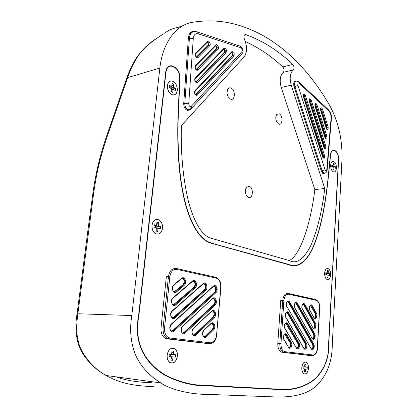 <?xml version="1.0" encoding="UTF-8"?>
<svg xmlns="http://www.w3.org/2000/svg" width="418" height="418" viewBox="0 0 418 418"><rect width="100%" height="100%" fill="white"/><g stroke="black" fill="none" stroke-linecap="round" stroke-linejoin="round"><path stroke-width="0.63" d="M151.483 382.742C136.796 382.219 125.039 380.26 116.209 376.879M173.93 67.021L174.379 66.89L171.908 65.819C168.538 65.396 166.479 67.371 165.737 71.755L138.473 316.51C134.298 338.402 140.856 360.525 164.781 375.171C178.914 382.601 193.623 386.19 208.895 385.95L203.775 385.276M270.744 388.766L275.446 389.351C291.748 391.206 305.255 387.507 315.956 378.259C324.979 368.624 329.248 357.155 328.762 343.857L338.632 159.462C338.627 155.219 337.493 152.293 335.22 150.689L334.808 150.752M213.859 244.185L214.915 244.117L210.291 242.618C199.522 239.3 188.57 221.268 183.162 192.991C177.389 164.483 177.263 129.716 178.972 100.027L179.991 78.265L179.724 78.338M174.379 66.89C178.047 69.263 179.918 73.051 179.991 78.265M332.289 344.364L341.929 160.601C342.687 140.077 338.491 121.497 329.332 104.85C304.748 62.496 268.732 29.396 225.386 22.191C214.685 20.44 203.718 20.477 192.489 22.306C176.218 24.751 162.618 42.568 159.864 68.045L131.79 315.548C129.402 330.225 130.777 343.606 135.918 355.697C141.049 366.711 149.336 375.782 160.763 382.909C170.335 389.717 191.324 394.623 208.154 394.399L274.929 396.933C296.973 397.711 312.131 392.512 320.402 381.336C328.292 371.748 332.253 359.423 332.289 344.364M296.675 81.149L295.981 80.846C293.891 81.061 293.248 83.051 294.058 86.819L321.317 171.134L323.328 173.71L324.964 173.062L323.96 173.198C324.838 173.188 326.944 172.723 327.153 169.933L326.813 169.583L331.061 118.367C331.176 115.216 330.403 112.729 328.731 110.906L299.131 83.234L298.614 81.797L296.644 81.155C294.763 81.348 294.183 83.14 294.915 86.531L297.935 85.382L325.052 169.755C325.815 171.187 326.401 171.129 326.813 169.583M190.817 109.009L190.19 109.694L187.536 110.477C185.038 109.385 183.768 107.05 183.721 103.471L188.361 38.257C188.978 33.268 191.104 30.937 194.731 31.277L196.073 31.663M275.446 389.351L208.895 385.95M214.915 244.117L289.141 264.537C296.869 268.278 307.789 262.232 314.832 242.544C322.32 223.316 326.479 195.702 328.757 171.197L330.445 154.754C330.931 151.421 332.148 149.89 334.092 150.166L335.22 150.689M289.298 260.545C300.532 255.283 310.914 222.648 314.822 189.573L324.749 188.492L291.247 85.167C289.36 78.077 290.029 72.993 293.253 69.91L283.289 72.351C284.433 70.773 284.271 68.97 282.808 66.932C271.402 56.205 258.914 47.736 245.345 41.518M324.749 188.492C321.949 211.858 317.147 231.191 310.349 246.495C303.254 259.63 296.273 264.328 289.408 260.576L210.975 238.229C202.218 235.642 194.783 223.719 188.675 202.458C183.11 179.5 180.665 153.881 181.344 125.599L244.06 56.979C247.257 52.516 247.393 46.628 244.462 39.329C243.532 36.439 243.934 34.846 245.674 34.558L245.909 34.621C263.121 40.969 278.743 50.907 292.767 64.429C294.22 66.499 294.382 68.322 293.253 69.91M159.801 36.309L163.401 33.9M159.864 68.045L127.652 77.628C129.742 71.227 132.731 64.795 136.618 58.332C140.96 50.797 148.714 43.441 159.875 36.267M126.973 77.56C129.329 70.83 132.318 64.555 135.939 58.729L136.618 58.332M248.47 197.4L246.197 195.065C244.943 191.94 245.105 189.286 246.683 187.107L249.363 186.402C253.872 187.875 252.963 199.308 248.47 197.4M314.822 189.573L281.241 87.451C279.355 80.449 280.039 75.412 283.289 72.351M279.308 113.858C283.315 115.749 282.568 126.205 278.571 123.911L277.029 122.396C275.462 119.349 275.378 116.674 276.779 114.365L279.308 113.858M230.271 98.977L228.176 96.793C226.765 93.914 226.66 91.338 227.857 89.065C228.761 87.806 229.884 87.508 231.238 88.161C235.951 90.408 234.963 101.652 230.271 98.977M187.63 110.174L190.19 109.694M192.055 32.123L191.193 32.045M293.985 265.446L293.013 265.681M167.952 67.35L167.529 67.277M184.244 382.982L193.132 384.257M166.003 71.891C166.73 67.659 168.72 65.762 171.976 66.206L174.343 67.241C177.864 69.513 179.662 73.155 179.735 78.161L178.711 99.933C177.013 129.512 177.112 164.175 182.838 192.703C188.199 220.986 199.104 239.347 209.977 242.863L289.12 264.85C296.879 268.622 307.93 262.478 314.973 242.727C322.477 223.452 326.636 195.796 328.914 171.296L330.596 154.853C331.066 151.64 332.242 150.172 334.118 150.454L335.205 150.961C337.389 152.502 338.481 155.313 338.481 159.389L328.6 343.831C329.086 357.045 324.849 368.425 315.888 377.976C305.234 387.188 291.759 390.867 275.467 389.006L208.932 385.563C193.895 385.777 179.4 382.292 165.46 375.113C141.258 360.535 134.57 338.502 138.776 316.551L166.003 71.891L165.711 71.974M151.969 225.333C152.894 220.741 155.078 218.87 158.532 219.727C161.405 221.268 162.748 224.116 162.56 228.27C161.661 232.904 159.451 234.775 155.94 233.887C153.098 232.324 151.776 229.477 151.969 225.333M167.111 355.128C168.266 349.605 170.716 347.41 174.452 348.544C176.652 349.981 177.65 352.494 177.441 356.089C176.312 361.643 173.846 363.843 170.048 362.683C167.874 361.23 166.897 358.712 167.111 355.128M330.664 165.246C330.962 162.424 331.908 161.129 333.512 161.343C335.414 162.304 336.385 164.54 336.422 168.057C336.135 170.889 335.184 172.195 333.564 171.97C331.667 171.009 330.701 168.767 330.664 165.246M324.629 273.189C325.037 269.73 326.202 268.184 328.12 268.544C329.823 269.505 330.669 271.611 330.648 274.861C330.251 278.331 329.081 279.888 327.137 279.522C325.444 278.55 324.608 276.444 324.629 273.189M301.806 367.678C302.392 363.435 303.855 361.58 306.19 362.124C307.784 363.132 308.547 365.191 308.484 368.3C307.909 372.558 306.441 374.413 304.079 373.864C302.496 372.851 301.739 370.787 301.806 367.678M167.399 85.512C167.984 82.106 169.588 80.601 172.206 80.982C175.664 82.456 177.368 85.58 177.316 90.351C176.741 93.789 175.121 95.304 172.451 94.896C169.024 93.402 167.341 90.272 167.399 85.512M156.186 219.602L155.919 219.565M197.677 82.393C196.115 84.206 193.576 79.603 195.269 78.009L223.86 48.373C226.054 48.269 226.786 49.69 226.06 52.626L197.677 82.393L196.575 81.787L195.906 81.965L224.346 52.245C224.884 51.1 224.638 50.134 223.609 49.361M195.906 81.965L195.864 82.001C196.005 82.471 194.229 79.781 195.358 78.683L195.164 78.913M197.458 94.954C195.89 96.809 193.346 92.232 195.044 90.602L231.781 51.712C233.918 51.597 234.634 52.992 233.928 55.897L197.458 94.954L196.35 94.343L195.681 94.51L232.23 55.521C232.748 54.403 232.512 53.457 231.53 52.684M215.474 45.949C216.55 46.727 216.811 47.704 216.258 48.885L196.105 69.498M198.111 57.454C196.559 59.189 194.036 54.518 195.718 53.008L207.38 41.429C208.88 39.788 211.289 44.376 209.69 45.818L198.111 57.454L197.014 56.858L196.356 57.052L207.95 45.437C208.519 44.219 208.248 43.226 207.129 42.448M309.168 99.855L324.164 146.41L324.154 147.831M303.285 95.189L322.942 155.966L322.921 157.419M326.954 136.467C327.101 139.403 326.479 139.899 325.079 137.961L314.937 105.973C314.796 102.995 315.444 102.535 316.886 104.589L326.954 136.467L325.371 136.937L314.926 104.427M325.371 136.937L325.371 138.321M320.569 108.905L326.573 127.542L326.583 128.896M207.464 343.57L169.112 338.972L167.278 338.381L165.173 338.246L167.007 338.836L207.861 343.596M167.007 338.836L169.342 338.93L167.278 338.381C164.211 336.401 162.821 332.942 163.114 328.01L168.428 276.695L166.343 276.726L161.008 327.905C160.716 332.822 162.106 336.271 165.173 338.246M204.156 336.882L205.139 336.344L212.281 329.374C213.76 327.08 213.64 325.12 211.921 323.485L211.618 323.375M193.665 335.006L194.689 334.463L213.086 316.886C214.565 314.597 214.429 312.638 212.684 311.002L212.375 310.887M182.833 333.073L183.889 332.519L213.88 304.476C215.364 302.193 215.218 300.234 213.441 298.593L213.128 298.489M171.631 331.072L172.733 330.513L214.674 292.145C216.158 289.873 215.996 287.913 214.194 286.273L213.875 286.163M172.535 317.899L173.569 317.372L204.465 289.737C205.996 287.438 205.839 285.452 203.984 283.77L203.623 283.655M174.322 291.806L183.032 284.679C184.672 282.333 184.516 280.279 182.556 278.524L182.096 278.378M173.428 304.811L193.921 287.25C195.509 284.93 195.352 282.908 193.445 281.189L193.032 281.058M310.543 355.624L281.11 352.008C278.785 350.556 277.677 347.651 277.798 343.309L280.739 300.5L282.735 300.526L279.809 343.429L280.969 343.539C280.933 348.173 282.213 350.88 284.82 351.653L313.009 355.002C315.397 354.84 316.823 352.62 317.293 348.34L319.587 308.087C319.603 303.839 318.464 301.253 316.18 300.323L288.639 294.209C286.037 294.073 284.454 296.216 283.879 300.636L280.969 343.539M286.769 334.734C285.055 331.589 282.093 336.814 283.963 339.729L288.498 347.327C290.212 350.415 293.081 345.163 291.252 342.321L286.769 334.734L286.163 335.079L285.457 334.379L284.789 334.348L289.982 342.624C290.813 344.897 290.489 346.559 289.016 347.619M287.736 323.741C286.032 320.575 283.085 325.716 284.945 328.647L296.278 347.854C297.95 350.895 300.73 345.712 298.954 342.917L287.736 323.741L287.129 324.081L286.403 323.365L285.734 323.339L297.694 343.209C298.499 345.446 298.191 347.086 296.764 348.137M286.596 312.387L287.344 312.424L286.675 312.408L287.427 313.15L305.192 343.784C305.976 345.979 305.683 347.598 304.304 348.643M286.894 306.739C285.05 303.766 287.96 298.802 289.648 301.995L313.719 344.056C315.412 346.778 312.795 351.825 311.206 348.863L286.905 306.472C285.337 303.614 287.96 300.27 288.274 301.571L287.547 301.535M288.383 302.324L289.047 302.334L288.274 301.571L287.61 301.561L288.383 302.324L312.486 344.343C313.254 346.501 312.972 348.095 311.635 349.135C313.432 348.858 313.934 347.274 313.145 344.38L313.719 344.056M295.406 302.862L296.069 302.872L295.364 302.846L296.163 303.62L313.395 333.977C314.158 336.109 313.887 337.692 312.575 338.716C314.346 338.444 314.843 336.871 314.054 334.008L314.629 333.684C316.311 336.422 313.709 341.391 312.126 338.418L294.747 307.977C292.95 305.051 295.772 300.15 297.417 303.296L314.629 333.684M310.36 305.359L315.198 313.474C315.945 315.559 315.695 317.105 314.44 318.114M314.299 323.689C315.057 325.8 314.791 327.362 313.51 328.376C315.256 328.104 315.742 326.552 314.953 323.715L314.299 323.689L303.734 304.874L304.973 304.555L315.527 323.391C317.199 326.144 314.613 331.035 313.04 328.046L302.381 309.184C300.636 306.3 303.369 301.456 304.973 304.555M302.381 309.184L302.392 308.928C300.892 306.368 303.405 302.752 303.646 304.142L302.982 304.111L303.734 304.874M167.466 85.544C167.409 90.246 169.071 93.329 172.451 94.802C175.085 95.205 176.683 93.716 177.248 90.319C177.305 85.612 175.623 82.529 172.211 81.076C169.624 80.695 168.046 82.184 167.466 85.544M173.627 84.269L172.044 83.485L171.714 86.5L169.457 85.392L169.222 87.524L171.484 88.626L171.155 91.647L172.744 92.415L173.073 89.4L175.309 90.487L175.534 88.37L173.303 87.273L173.627 84.269L170.622 87.973L169.248 87.305M170.596 88.193L173.303 87.273M171.234 90.92L172.744 92.415M171.354 89.844L173.073 89.4M170.622 87.973L175.534 88.37M169.264 87.137L171.714 86.5M152.042 225.354C151.849 229.44 153.155 232.251 155.956 233.793C159.425 234.67 161.604 232.821 162.492 228.249C162.675 224.152 161.348 221.341 158.516 219.821C155.109 218.975 152.951 220.819 152.042 225.354M158.636 222.611L156.943 222.13L156.583 225.417L154.174 224.743L153.918 227.073L156.332 227.742L155.971 231.039L157.67 231.499L158.03 228.207L160.413 228.865L160.664 226.556L158.281 225.887L158.636 222.611L156.645 224.858M155.381 227.481L155.533 226.117L156.118 225.454M158.281 225.887L155.533 226.117L154.064 225.71M156.139 229.529L157.67 231.499M156.264 228.348L158.03 228.207M155.533 226.117L160.664 226.556M154.075 225.626L156.583 225.417M156.849 234.158L157.121 234.101M155.689 219.643L155.961 219.654M167.179 355.133C166.965 358.67 167.931 361.157 170.079 362.589C173.831 363.733 176.26 361.565 177.373 356.084C177.577 352.536 176.595 350.054 174.421 348.638C170.737 347.52 168.323 349.683 167.179 355.133M173.601 351.089L171.95 350.921L171.61 354.333L169.253 354.109L169.013 356.528L171.37 356.742L171.025 360.159L172.681 360.306L173.021 356.894L175.351 357.108L175.586 354.71L173.261 354.49L173.601 351.089L171.746 352.959M170.231 356.638L170.487 354.239M173.261 354.49L169.253 354.14M171.228 358.137L172.681 360.306M171.364 356.747L173.021 356.894M170.471 354.255L175.586 354.71M169.253 354.135L171.61 354.333M301.853 367.683C301.78 370.75 302.527 372.788 304.095 373.786C306.425 374.324 307.873 372.495 308.437 368.295C308.505 365.227 307.747 363.195 306.175 362.202C303.87 361.669 302.428 363.493 301.853 367.683M305.919 364.324L304.853 364.219L304.691 366.967L303.17 366.826L303.05 368.775L304.57 368.911L304.403 371.67L305.474 371.764L305.642 369.01L307.146 369.146L307.261 367.213L305.757 367.072L305.919 364.324L304.785 365.348M307.261 367.213L305.757 367.072M304.471 370.552L305.474 371.764M304.57 368.916L305.642 369.01M303.17 366.837L304.691 366.967M324.671 273.2C324.65 276.408 325.476 278.493 327.148 279.449C329.06 279.809 330.215 278.273 330.612 274.851C330.628 271.643 329.797 269.563 328.114 268.617C326.223 268.262 325.073 269.788 324.671 273.2M328.323 270.765L327.362 270.493L327.221 273.006L325.852 272.625L325.753 274.407L327.127 274.788L326.986 277.306L327.952 277.568L328.088 275.049L329.447 275.425L329.546 273.654L328.187 273.278L328.323 270.765L327.294 271.752M325.815 273.315L328.187 273.278M327.022 276.611L327.952 277.568M327.111 275.065L328.088 275.049M325.815 273.335L329.546 273.654M325.831 273.032L327.221 273.006M330.706 165.262C330.737 168.736 331.693 170.952 333.564 171.902C335.158 172.122 336.103 170.831 336.385 168.036C336.349 164.567 335.393 162.362 333.512 161.416C331.934 161.202 330.999 162.482 330.706 165.262M334.196 163.704L333.277 163.25L333.146 165.601L331.835 164.958L331.74 166.625L333.052 167.268L332.921 169.624L333.846 170.069L333.977 167.712L335.273 168.344L335.367 166.688L334.066 166.056L334.196 163.704L333.193 164.734M331.767 166.202L332.232 165.721M331.756 166.359L334.066 166.056M332.942 169.285L333.846 170.069M333.021 167.837L333.977 167.712M331.756 166.39L335.367 166.688M331.787 165.784L333.146 165.601M178.705 100.09L178.972 100.027M173.355 66.352L172.874 66.499M153.505 386.634C132.083 385.851 119.349 382.857 106.047 375.5L106.041 375.5C89.63 366.356 80.037 350.117 78.574 342.311C76.228 333.256 76.17 326.134 77.879 313.667L93.784 192.233C96.537 174.249 98.878 161.385 107.421 135.803L127.652 77.628L126.931 77.68L106.783 135.615M160.763 382.909L106.047 375.5C101.177 372.762 96.542 369.355 92.127 365.28C86.223 359.046 82.419 353.868 80.721 349.746C76.604 342.912 74.519 327.075 77.09 313.719L131.79 315.548M77.095 313.683L88.308 227.46L89.112 227.11M88.323 227.329L92.979 192.661L93.784 192.233M183.089 25.587L177.582 27.51C172.853 28.325 168.428 30.237 164.295 33.252M93 192.505C95.706 173.23 100.299 154.279 106.778 135.646L107.421 135.803M288.112 264.573L289.141 264.537M334.123 150.454L334.625 150.375M244.462 35.06L245.909 34.621M292.767 64.429L282.808 66.932M281.241 87.451L291.247 85.167M138.468 316.541L138.776 316.551M188.335 38.581L189.401 38.242L184.782 103.471C184.824 106.694 185.968 108.8 188.215 109.782L190.394 109.276M183.711 103.721L184.782 103.471L188.727 103.784C189.02 106.125 189.882 106.961 191.308 106.287L241.991 51.586C242.665 50.076 242.341 48.822 241.024 47.824L198.231 33.801C195.431 33.189 193.78 34.783 193.273 38.576L188.727 103.784M198.231 33.801C198.101 32.369 197.489 31.679 196.408 31.726L195.457 31.601C192.008 31.282 189.986 33.492 189.401 38.242L193.273 38.576M215.73 44.945C217.188 43.315 219.534 47.835 217.982 49.267L197.892 69.895C196.34 71.666 193.806 67.032 195.493 65.48L215.73 44.945L215.531 45.896M195.269 78.009L195.358 78.683L223.667 49.298M223.86 48.373L224.168 49.141C225.265 49.852 225.548 50.824 225.004 52.057L196.575 81.787M223.766 49.193L224.168 49.141L223.714 49.272M226.06 52.626L225.004 52.057L224.346 52.245M231.692 52.506L232.068 52.464C233.139 53.159 233.411 54.115 232.889 55.338L196.35 94.343L195.608 94.567C194.976 94.379 194.819 93.277 195.133 91.255L194.945 91.485M195.044 90.602L195.133 91.255L231.593 52.616M231.781 51.712L232.068 52.464L231.65 52.579M233.928 55.897L232.889 55.338L232.23 55.521M215.625 45.797L216.059 45.734C217.188 46.455 217.475 47.443 216.916 48.692L196.794 69.294L196.126 69.477M217.982 49.267L216.916 48.692L216.258 48.885M197.892 69.895L196.794 69.294M195.493 65.48L195.384 66.399M195.718 53.008L195.598 53.948M207.38 41.429L207.176 42.401L207.73 42.234C208.89 42.97 209.188 43.968 208.613 45.238L197.014 56.858M207.271 42.307L207.73 42.234L207.448 42.129L195.796 53.713C195.593 55.934 195.781 57.047 196.356 57.052M209.69 45.818L208.613 45.238L207.95 45.437M197.599 32.118L239.227 45.86C240.287 45.834 240.888 46.492 241.024 47.824M189.359 34.297L192.641 31.993M188.805 109.772L186.36 109.892M241.991 51.586L242.158 53.452L241.437 54.225M190.786 109.02L191.601 108.215L191.308 106.287M298.98 82.142L328.193 109.5L328.731 110.906M299.131 83.234C298.024 82.733 297.626 83.448 297.935 85.382M303.285 96.767C303.144 93.731 303.823 93.271 305.323 95.393L324.535 155.506C324.687 158.474 324.049 159.002 322.633 157.095L303.384 96.652C303.222 95.21 303.311 94.567 303.64 94.734L304.33 95.769L323.569 155.877C323.798 157.032 323.6 157.638 322.968 157.696L303.384 96.652M320.585 110.43C320.439 107.489 321.076 107.024 322.487 109.046L328.151 127.067C328.297 129.988 327.675 130.473 326.286 128.519L320.669 110.321C320.501 108.905 320.58 108.272 320.909 108.414L321.526 109.411L327.195 127.433L326.641 129.193L320.669 110.321M309.174 101.417C309.033 98.413 309.696 97.953 311.164 100.038L325.753 145.945C325.899 148.897 325.272 149.409 323.861 147.486L309.268 101.302C309.095 99.965 309.179 99.327 309.519 99.39L310.182 100.414L324.791 146.316C325.016 147.455 324.823 148.05 324.201 148.113L309.268 101.302M311.164 100.038L309.555 100.545M325.753 145.945L324.164 146.41M305.323 95.393L303.698 95.905M324.535 155.506L322.942 155.966M325.998 136.832L325.429 138.609L315.026 105.858C314.864 104.521 314.942 103.883 315.271 103.946L315.914 104.96L325.998 136.832M316.886 104.589L315.287 105.085M322.487 109.046L320.904 109.532M328.151 127.067L326.573 127.542M331.061 118.367L331.375 118.911M327.142 170.042L331.385 118.78C331.897 116.068 330.946 113.079 328.538 109.814M323.678 173.235L322.659 173.345M294.241 81.74L295.552 81.406M294.026 86.73L294.915 86.531L322.147 170.878L323.96 173.198L322.675 173.355M321.27 170.988L325.052 169.755M211.733 343.371L209.549 343.711L210.327 342.807L169.917 338.01C166.15 337.007 164.352 333.716 164.525 328.14L169.818 276.826C170.758 271.575 173.104 269.098 176.861 269.401L216.085 278.106C219.293 279.323 220.84 282.437 220.72 287.453L216.566 335.022C215.803 340.085 213.723 342.682 210.327 342.807M216.785 335.069L216.79 335.064C216.012 340.492 213.676 343.366 209.779 343.674L169.342 338.93L169.917 338.01M161.008 327.905L164.525 328.14M176.861 269.401L176.265 268.455C172.091 268.11 169.478 270.859 168.428 276.695L169.818 276.826M176.495 268.508L215.479 277.207L216.085 278.106M216.305 277.479C219.936 279.82 221.477 283.169 220.939 287.527L220.72 287.453M220.939 287.527L216.566 335.022M196 335.011C193.116 338.016 190.237 331.025 193.283 328.37L211.806 310.908C214.528 308.139 217.203 314.906 214.382 317.393L196 335.011L195.384 334.505L193.367 334.886C192.818 334.17 190.754 332.509 193.309 328.7L193.184 328.82M185.216 333.073L215.176 304.968C217.982 302.554 215.322 295.766 212.61 298.468L182.42 326.317C179.265 329.008 182.227 336.124 185.216 333.073L184.589 332.561L214.575 304.487L215.176 304.968M174.071 331.072L215.965 292.626C218.76 290.275 216.111 283.472 213.41 286.105L171.187 324.196C167.921 326.918 170.972 334.16 174.071 331.072L173.439 330.549L215.364 292.151L215.965 292.626M174.902 317.915L205.76 290.223C208.655 287.845 205.928 280.922 203.138 283.587L172.033 311.018C168.778 313.662 171.819 320.93 174.902 317.915L174.269 317.398L205.154 289.737L205.76 290.223M175.727 304.847L195.227 287.736C198.221 285.337 195.415 278.294 192.526 280.99L172.869 297.93C169.63 300.495 172.655 307.779 175.727 304.847L174.4 304.32M176.548 291.858L184.348 285.17C187.442 282.746 184.557 275.577 181.564 278.304L173.7 284.919C170.476 287.406 173.491 294.716 176.548 291.858L175.921 291.351L183.727 284.674C185.367 282.328 185.211 280.274 183.251 278.513L181.595 278.634M206.445 336.887C203.655 339.855 200.859 332.979 203.806 330.356L210.996 323.433C213.734 320.59 216.414 327.341 213.582 329.901L206.445 336.887L205.834 336.385L203.895 336.772C202.38 335.346 202.354 333.308 203.827 330.675L203.707 330.795M203.806 330.356L210.886 323.872M210.996 323.433L211.012 323.746C211.999 323.213 212.532 323.135 212.61 323.516C214.329 325.147 214.45 327.111 212.976 329.405L205.834 336.385L205.139 336.344M211.409 323.464L211.921 323.485M213.582 329.901L212.281 329.374M193.283 328.37L211.691 311.358M211.806 310.908L211.821 311.232C212.767 310.726 213.284 310.658 213.373 311.018C215.124 312.654 215.254 314.618 213.776 316.907L195.384 334.505L194.689 334.463M212.166 310.982L212.684 311.002M214.382 317.393L213.086 316.886M182.316 326.782L182.441 326.657C180.388 327.952 181.532 333.282 182.494 332.937L183.889 332.519M212.49 298.922L212.626 298.797C213.509 298.321 214.011 298.253 214.131 298.604C215.907 300.244 216.054 302.204 214.575 304.487L213.88 304.476M212.61 298.468L182.441 326.657L182.42 326.317M213.441 298.593L212.924 298.583M171.082 324.671L171.213 324.546C169.614 327.56 169.624 329.682 171.255 330.92L172.733 330.513M214.674 292.145L215.364 292.151C216.848 289.873 216.686 287.913 214.883 286.267L213.441 286.387M213.279 286.57L171.213 324.546L171.187 324.196M214.194 286.273L213.42 286.44L213.41 286.105M171.918 311.504L172.059 311.373C170.413 314.043 170.445 316.165 172.143 317.748L173.569 317.372M203.002 284.062L204.679 283.765C206.529 285.447 206.691 287.438 205.154 289.737L204.465 289.737M203.138 283.587L203.148 283.937L172.059 311.373L172.033 311.018M203.984 283.77L203.169 283.885M184.348 285.17L183.032 284.679M181.422 278.801L181.564 278.304M173.574 285.421L173.7 284.919M182.556 278.524L181.579 278.67L173.721 285.29C171.432 287.208 172.947 291.832 173.909 291.659L175.22 291.346M172.749 298.421L172.89 298.29C170.596 300.276 172.106 304.842 173.026 304.665L175.095 304.33L194.616 287.244L195.227 287.736M192.39 281.476L172.89 298.29L172.869 297.93M193.921 287.25L194.616 287.244C196.204 284.924 196.042 282.902 194.14 281.183L192.557 281.304M193.445 281.189L192.541 281.345L192.526 280.99M282.082 352.301L312.303 355.749L313.009 355.002M310.334 355.608L313.458 355.603M277.798 343.309L279.809 343.429C279.694 347.786 280.797 350.692 283.122 352.155L284.313 352.416L284.82 351.653M288.639 294.209L288.033 293.394C285.139 293.237 283.373 295.615 282.735 300.526L283.879 300.636M316.18 300.323L315.574 299.544L288.253 293.446M303.844 348.366L285.922 317.654C284.073 314.702 286.999 309.649 288.692 312.826L306.436 343.491C308.17 346.25 305.474 351.366 303.844 348.366L285.959 317.414M313.944 317.753L309.811 310.355C308.108 307.517 310.762 302.731 312.324 305.783L316.421 313.171C318.088 315.94 315.512 320.752 313.944 317.753L309.837 310.135M291.252 342.321L290.651 342.661L286.163 335.079L285.494 335.043M288.53 347.071L288.974 347.598C290.938 347.348 291.498 345.702 290.651 342.661L289.982 342.624M288.498 347.327L283.994 339.473M283.963 339.729L283.974 339.432C282.296 336.098 285.4 333.083 285.457 334.379L284.705 334.327M298.954 342.917L298.358 343.251L287.129 324.081L286.461 324.055M296.305 347.604L296.738 348.126C298.645 347.865 299.183 346.24 298.358 343.251L297.694 343.209M296.278 347.854L284.982 328.402M284.945 328.647L284.956 328.36C283.31 324.906 286.675 321.891 286.403 323.365L285.656 323.318M287.427 313.15L288.091 313.171L287.344 312.424C287.072 311.102 284.344 314.44 285.933 317.377L285.922 317.654M306.436 343.491L305.851 343.826L288.091 313.171L288.692 312.826M303.87 348.121L304.288 348.638C306.138 348.366 306.66 346.762 305.851 343.826L305.192 343.784M286.926 306.504L311.206 348.863M312.486 344.343L313.145 344.38L289.047 302.334L289.648 301.995M296.163 303.62L296.827 303.63L296.069 302.872C295.897 301.462 293.211 304.962 294.758 307.716L294.747 307.977M294.779 307.752L312.126 338.418M313.395 333.977L314.054 334.008L296.827 303.63L297.417 303.296M310.391 305.344L311.023 305.375L311.75 306.112L311.096 306.096M315.198 313.474L315.851 313.495L311.75 306.112L312.324 305.783M310.37 305.365L311.023 305.375C310.799 304.006 308.353 307.596 309.822 310.104L309.811 310.355M316.421 313.171L315.851 313.495C316.63 316.301 316.16 317.842 314.435 318.108L313.97 317.534M302.413 308.959L313.04 328.046M302.993 304.132L303.646 304.142L304.393 304.889L314.953 323.715L315.527 323.391M171.025 66.086L171.908 65.819M136.158 58.379C141.258 50.651 147.784 44.172 155.742 38.942M198.503 384.873L198.466 385.265M209.512 242.67L210.291 242.618M332.435 150.428L334.092 150.166M245.538 189.876L246.683 187.107M275.854 116.706L276.779 114.365M244.629 34.872L245.674 34.558M227.078 91.96L227.857 89.065M295.981 80.846L294.768 81.123M193.675 31.616L194.731 31.277M173.726 348.241L174.212 348.424M164.499 375.003L165.46 375.113M332.012 150.767L332.529 150.689M196.11 69.498C195.514 69.43 195.337 68.322 195.577 66.169L215.557 45.881M189.746 33.618L190.221 33.221M240.293 46.158C243.219 48.969 243.835 51.404 242.158 53.452L191.601 108.215L188.215 109.782L186.606 110.059M316.029 299.69C318.835 301.524 320.063 304.341 319.707 308.129L317.419 348.361C317.351 352.458 315.715 354.913 312.518 355.723L281.11 352.008M311.227 348.628L311.635 349.135M312.152 338.183L312.575 338.716M313.066 327.822L313.51 328.376"/></g></svg>

